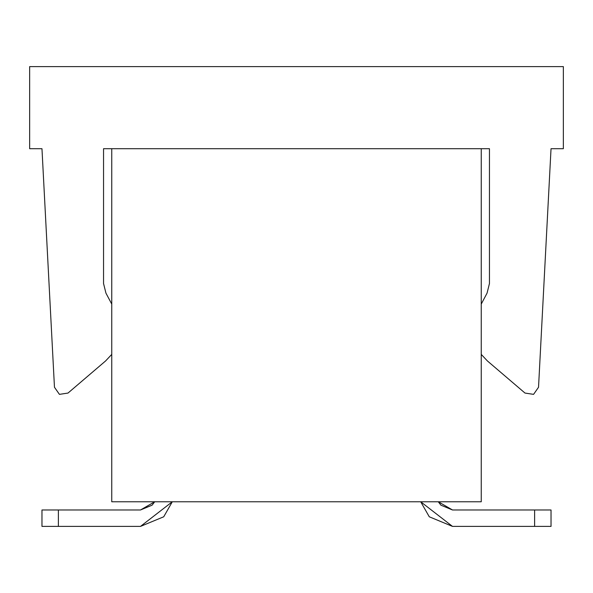 <?xml version="1.0" encoding="UTF-8"?>
<svg xmlns="http://www.w3.org/2000/svg" width="593" height="593" viewBox="0 0 593 593"><rect width="100%" height="100%" fill="white"/><g stroke="black" fill="none" stroke-linecap="round" stroke-linejoin="round"><path stroke-width="0.89" d="M563.35 148.71L551.03 148.71L538.533 387.251L533.574 394.36L525.005 393.063L533.574 394.36L538.533 387.251L551.03 148.71L563.35 148.71L563.35 66.601L563.35 148.71M524.998 393.063L487.424 360.967L481.242 354.384L487.424 360.967L524.998 393.063L533.574 394.36L538.533 387.251M489.455 283.513L489.455 148.71L481.242 148.71L489.455 148.71L489.455 283.513L487.053 293.15L489.455 283.513L487.053 293.15L481.242 304.076L487.053 293.15M103.545 283.513L103.545 148.71L111.758 148.71L103.545 148.71L103.545 283.513L105.947 293.15L111.758 304.076L105.947 293.15L103.545 283.513L105.947 293.15M105.576 360.967L68.002 393.063L59.426 394.36L54.467 387.251L59.426 394.36L67.995 393.063L105.576 360.967L111.758 354.384L105.576 360.967M54.467 387.251L41.97 148.71L29.65 148.71L29.65 66.601L563.35 66.601L29.65 66.601L29.65 148.71L41.97 148.71L54.467 387.251L59.426 394.36L68.002 393.063M111.758 501.767L111.758 148.71L481.242 148.71L481.242 501.767L481.242 148.71L111.758 148.71L111.758 501.767L481.242 501.767L111.758 501.767M452.503 509.98L551.03 509.98L534.612 509.98L534.612 526.399L452.503 526.399L551.03 526.399L534.612 526.399L534.612 509.98L452.503 509.98L438.286 501.767L440.895 505.169L452.503 509.98M551.03 526.399L551.03 509.98M41.97 509.98L140.497 509.98L152.104 505.169L154.714 501.767L152.104 505.169L154.714 501.767L140.497 509.98L41.97 509.98L41.97 526.399L58.388 526.399L41.97 526.399L41.97 509.98L41.97 526.399M140.497 526.399L58.388 526.399L58.388 509.98L58.388 526.399L140.497 526.399L172.296 501.767L163.72 516.785L140.497 526.399M420.704 501.767L452.503 526.399L429.28 516.785L420.704 501.767M438.286 501.767L440.895 505.169L438.286 501.767"/></g></svg>
